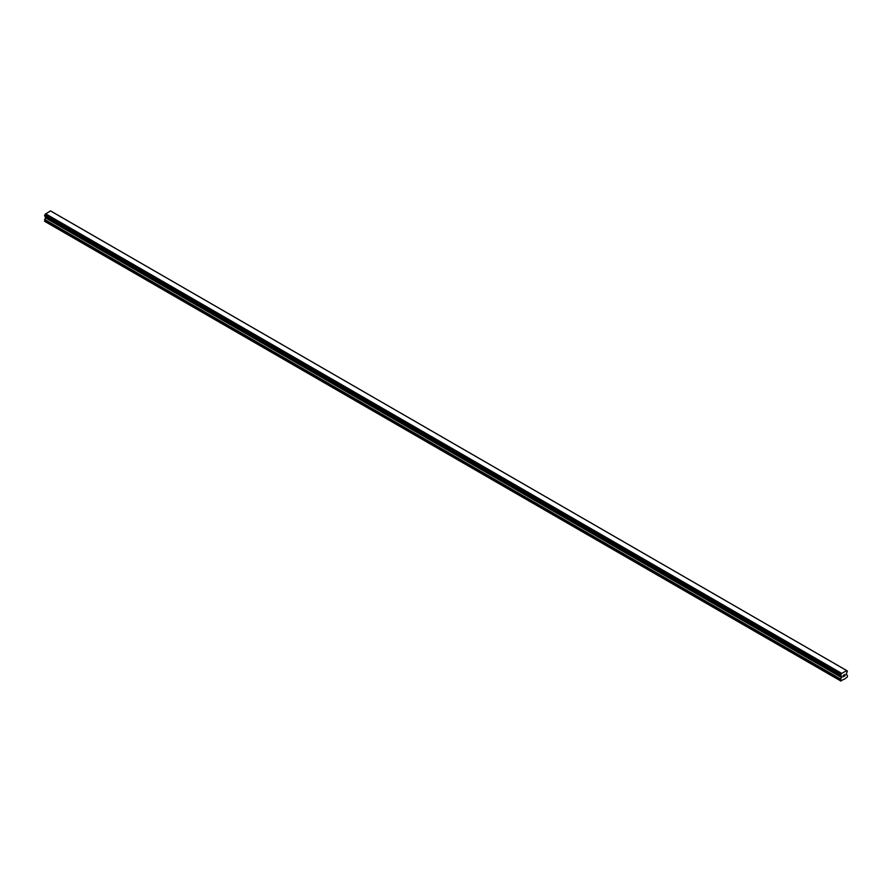 <?xml version="1.0" encoding="UTF-8"?>
<svg xmlns="http://www.w3.org/2000/svg" width="892" height="892" viewBox="0 0 892 892"><rect width="100%" height="100%" fill="white"/><g stroke="black" fill="none" stroke-linecap="round" stroke-linejoin="round"><path stroke-width="1.34" d="M843.107 675.5L843.765 675.11L843.107 675.489M843.107 676.783L843.765 676.392L843.107 676.772M843.018 676.928L843.765 675.021M844.278 675.099L844.958 674.475M844.78 675.289L844.389 676.047L844.78 675.289M844.389 676.047L845.081 675.634L844.378 676.036M844.2 676.247L845.081 675.735L844.2 676.247L844.936 674.631M841.301 675.935L840.732 675.59A1.004 0.58 -60 0 1 841.268 675.902L840.565 680.852L844.612 679.046L847.4 676.905L847.4 675.422L846.341 674.519L846.698 672.769A1.004 0.58 -60 0 1 847.244 671.832L847.311 670.918L51.312 211.359M840.732 675.59L840.732 674.675A1.004 0.58 -60 0 0 841.279 673.716L846.686 670.583A1.004 0.58 -60 0 0 847.233 670.918L847.311 670.918M45.637 216.589L44.6 221.305L841.022 681.109M44.689 216.042L840.654 675.59L44.689 216.042M846.452 670.438L50.476 210.891L45.314 214.169A1.004 0.58 -60 0 1 44.767 215.128L44.645 216.02L840.61 675.567M841.524 673.282L45.548 213.734M841.301 673.661L45.325 214.113M841.279 673.716L45.314 214.169M840.732 674.675L44.767 215.128M840.665 674.753L44.689 215.206M840.565 680.852L44.6 221.305M840.61 674.843L44.645 215.295M840.565 674.988L44.6 215.44M840.565 675.467L44.6 215.92M841.635 676.27L45.659 216.711M841.635 677.229L45.659 217.681M841.546 677.519L45.581 217.971M840.654 679.08L44.689 219.521M840.565 679.369L44.6 219.822"/></g></svg>
